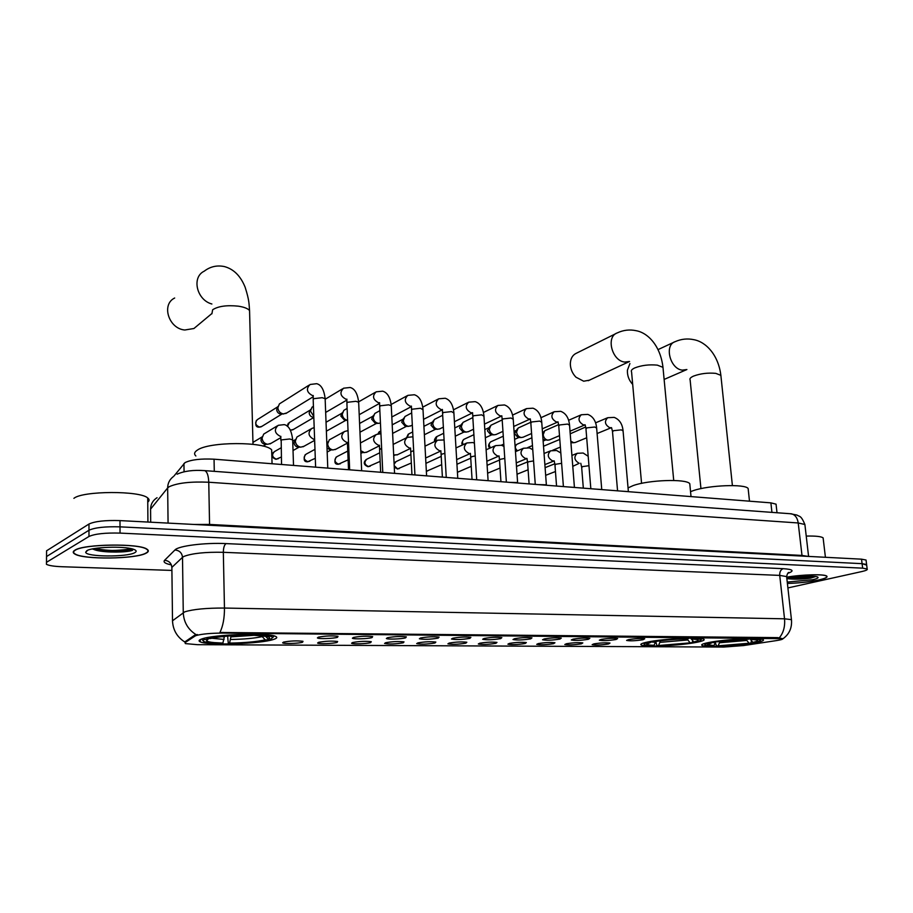 <?xml version="1.0" encoding="UTF-8"?>
<svg xmlns="http://www.w3.org/2000/svg" width="913" height="913" viewBox="0 0 913 913"><rect width="100%" height="100%" fill="white"/><g stroke="black" fill="none" stroke-linecap="round" stroke-linejoin="round"><path stroke-width="1.37" d="M647.716 642.01C641.953 643.197 639.808 644.201 641.268 645.012C644.783 647.306 680.562 645.559 696.539 642.341C702.759 641.12 705.167 640.07 703.763 639.203C700.705 636.852 663.135 638.712 647.716 642.01M709.23 642.421C703.101 643.619 700.705 644.624 702.063 645.411C705.156 647.522 739.108 645.811 755.234 642.741C761.819 641.508 764.455 640.481 763.165 639.625C760.483 637.457 724.865 639.283 709.23 642.421M201.75 638.986C198.772 640.047 198.281 641.006 200.301 641.873C207.981 645.674 260.57 643.893 273.432 639.477C276.947 638.37 277.666 637.342 275.612 636.407C268.947 632.526 213.322 634.409 201.75 638.986M302.58 642.238C298.756 643.482 283.578 643.95 282.631 642.832L283.475 642.124C290.391 640.846 296.896 640.561 302.99 641.303L302.58 642.238M337.091 642.432C333.154 643.654 318.466 644.122 317.587 643.049L318.534 642.33C325.416 641.074 331.784 640.789 337.627 641.497L337.091 642.432M370.632 642.626C366.592 643.813 352.361 644.281 351.562 643.243L352.589 642.524C359.448 641.291 365.679 641.017 371.283 641.691L370.632 642.626M403.249 642.809C395.329 644.099 389.109 644.316 384.578 643.448L385.697 642.706C392.533 641.508 398.639 641.234 404.014 641.873L403.249 642.809M434.965 642.992C427.113 644.258 421.019 644.475 416.682 643.631L417.903 642.889C424.705 641.713 430.685 641.44 435.855 642.056L434.965 642.992M465.835 643.163C458.041 644.407 452.061 644.624 447.906 643.825L449.219 643.072C455.998 641.919 461.864 641.645 466.828 642.238L465.835 643.163M495.873 643.334C488.147 644.555 482.281 644.772 478.298 643.996L479.702 643.243C486.446 642.124 492.21 641.839 496.98 642.41L495.873 643.334M525.135 643.505C517.454 644.692 511.714 644.92 507.89 644.179L509.386 643.414C516.096 642.307 521.745 642.033 526.345 642.581L525.135 643.505M553.632 643.665C546.02 644.829 540.382 645.057 536.707 644.35L538.293 643.585C544.958 642.501 550.516 642.216 554.956 642.741L553.632 643.665M581.398 643.825C573.843 644.966 568.308 645.194 564.782 644.51L566.448 643.745C573.09 642.684 578.545 642.398 582.825 642.912L581.398 643.825M608.457 643.985C600.971 645.103 595.527 645.331 592.138 644.669L593.895 643.893C600.492 642.855 605.867 642.581 609.987 643.06L608.457 643.985M337.49 637.32C333.428 638.609 318.329 639.077 317.393 637.936L318.352 637.171C325.405 635.859 331.955 635.574 338.004 636.327L337.49 637.32M372.025 637.594C367.859 638.849 353.24 639.317 352.384 638.221L353.445 637.445C360.464 636.167 366.866 635.882 372.664 636.601L372.025 637.594M405.566 637.856C401.321 639.077 387.158 639.557 386.359 638.495L387.523 637.719C394.507 636.464 400.784 636.178 406.342 636.863L405.566 637.856M438.172 638.119C430.103 639.442 423.837 639.659 419.375 638.769L420.631 637.97C427.592 636.749 433.743 636.464 439.073 637.114L438.172 638.119M469.875 638.358C461.875 639.659 455.735 639.876 451.467 639.02L452.825 638.233C459.753 637.023 465.778 636.738 470.903 637.365L469.875 638.358M500.712 638.609C492.769 639.876 486.755 640.093 482.669 639.271L484.118 638.472C491.023 637.297 496.934 637.012 501.853 637.616L500.712 638.609M530.715 638.838C522.841 640.081 516.941 640.31 513.015 639.522L514.567 638.712C521.437 637.559 527.235 637.274 531.971 637.856L530.715 638.838M559.92 639.066C552.103 640.287 546.316 640.515 542.562 639.762L544.205 638.952C551.03 637.822 556.736 637.536 561.29 638.084L559.92 639.066M588.36 639.294C580.611 640.481 574.928 640.709 571.321 639.99L573.056 639.168C579.846 638.073 585.438 637.788 589.832 638.313L588.36 639.294M616.058 639.511C608.366 640.675 602.797 640.903 599.327 640.207L601.153 639.397C607.91 638.313 613.41 638.027 617.645 638.541L616.058 639.511M643.049 639.728C635.425 640.869 629.947 641.097 626.603 640.424L628.521 639.614C635.243 638.552 640.652 638.267 644.738 638.758L643.049 639.728M173.972 476.038L185.008 462.629C191.148 459.661 200.826 458.52 214.053 459.193L770.892 502.858L776.05 504.159L776.153 505.06M195.12 636.007L196.112 635.551C201.819 633.964 210.743 633.143 222.863 633.086L782.544 638.666C783.251 639.203 781.163 639.853 776.267 640.618L743.547 645.559L723.838 647.055L197.402 644.681L185.339 643.585L185.065 642.592L195.12 636.007L195.097 634.923L197.413 634.558M74.82 550.242C72.789 551.498 72.709 552.719 74.604 553.894C82.935 559.863 136.254 559.167 146.263 553.095C148.728 551.783 148.99 550.493 147.027 549.215C139.712 543.189 83.528 543.897 74.82 550.242M826.493 575.943L826.527 576.171C827.6 577.267 825.021 578.534 818.801 579.96C809.295 581.935 798.829 583.099 787.394 583.441C798.909 583.122 809.443 581.946 818.995 579.96C825.284 578.522 827.886 577.256 826.801 576.137C824.804 573.935 802.584 574.471 786.903 577.13M172.568 622.164L172.511 620.772L184.711 611.858C193.122 609.256 206.372 607.99 224.461 608.047C224.53 617.953 223.023 626.101 219.93 632.481L777.762 637.616L782.544 638.666M196.078 634.661L196.09 634.661C187.987 629.491 183.718 622.141 183.262 612.6L182.509 557.329L171.872 567.395L171.895 569.119M106.661 551.304C117.024 551.338 125.926 550.653 133.366 549.227M787.896 587.926L861.838 571.549C866.083 570.579 867.864 569.723 867.167 568.982L866.608 564.508L866.677 565.113L862.089 563.663L120.014 526.847C105.235 526.424 94.884 527.554 88.972 530.248L46.54 556.542L46.483 558.596M171.382 564.896C165.253 563.652 162.982 562.123 164.58 560.308C168.962 560.765 171.393 563.127 171.872 567.395L172.511 620.772C172.922 629.913 176.996 636.977 184.734 641.965L195.097 634.923M867.167 568.982L862.648 568.16L120.037 533.101C105.235 532.713 94.884 533.831 88.972 536.479L46.495 562.305L46.437 564.314C48.925 565.615 54.152 566.425 62.095 566.733L171.906 570.42M105.828 551.224L126.781 550.185M131.472 549.489L133.184 549.17M88.983 524.028L46.586 550.79L46.54 556.542L88.972 530.248C94.884 527.554 105.235 526.424 120.014 526.847L862.089 563.663L866.608 564.508L866.049 560.034L861.53 559.167L119.991 520.604C105.223 520.148 94.895 521.289 88.983 524.028L88.972 536.479M866.117 560.662L866.049 560.034M145.909 553.084C148.351 551.783 148.591 550.505 146.662 549.238C139.415 543.281 83.825 543.977 75.197 550.254C73.188 551.498 73.108 552.707 74.98 553.871C83.22 559.783 136.003 559.087 145.909 553.084M147.758 502.127C149.504 500.735 149.492 499.354 147.723 497.973C140.248 490.578 82.775 490.738 73.896 498.338M92.35 548.941L96.458 550.345C106.467 552.844 126.462 552.399 132.1 550.493L132.545 550.265M86.803 550.722L85.696 552.205C85.651 556.976 127.421 557.272 134.827 552.639C137.053 551.395 136.459 550.219 133.07 549.135C123.814 545.928 92.133 547.001 86.803 550.722M132.842 549.067C128.836 550.927 106.947 551.384 95.26 548.416M132.1 550.493C126.599 552.182 105.84 552.354 94.918 549.5L92.692 548.873M826.527 576.171C824.542 573.98 802.413 574.517 786.892 577.176M823.252 539.035L823.115 537.883C821.266 536.467 815.64 535.863 806.236 536.079M786.778 578.557C793.511 579.504 801.466 579.356 810.63 578.123L815.731 576.514M787.246 582.072L812.753 579.709C817.728 578.557 819.212 577.587 817.226 576.822C813.643 575.475 795.702 576.537 786.858 578.637M815.263 576.457C809.763 577.712 801.591 578.191 790.738 577.883M810.63 578.123L787.816 578.431M174.68 298.015C161.053 304.451 168.7 328.737 184.803 330.004L193.933 328.509L198.475 324.72M231.092 635.825L229.585 643.106C244.673 642.843 256.542 641.759 265.192 639.876L268.251 639.899L269.084 638.986M222.909 643.072L206.155 642.193C202.812 641.44 202.195 640.527 204.329 639.477L207.536 639.499L206.566 640.789C207.844 642.067 213.288 642.82 222.909 643.072L224.427 636.384M271.789 454.4L271.663 449.869C264.838 441.413 208.815 441.515 197.276 450.166C194.286 452.14 193.818 454.081 195.873 455.998M272.793 637.434L274.22 635.939M268.251 639.899C258.596 642.022 245.289 643.231 228.318 643.517L227.611 636.087M201.602 639.043L202.72 640.264M265.432 636.167L268.114 638.974L271.161 638.997L272.747 637.365C271.549 635.984 265.694 635.14 255.184 634.832L255.366 634.284M204.329 639.477L203.382 638.495M268.114 638.974C270.316 637.993 269.871 637.148 266.767 636.418L253.814 635.277L255.184 634.832M228.318 643.517L229.585 643.106M253.814 635.277L253.312 634.261M265.192 639.876L261.438 635.676M208.426 638.564L207.536 639.499M206.338 637.799L207.057 638.552C216.678 636.304 230.43 635.049 248.325 634.775L248.496 634.261M248.325 634.775L246.967 635.22C231.137 635.471 218.903 636.589 210.264 638.575L207.057 638.552M615.944 333.576L576.56 353.16C572.588 354.952 570.511 358.524 570.328 363.876C570.454 369 572.337 373.451 575.977 377.206L583.692 381.212L589.353 380.196M689.977 485.762L689.772 483.696C686.428 478.595 648.344 479.884 632.983 485.659L628.053 487.919M700.75 639.636L702.04 638.712M692.784 640.732L692.065 642.695C681.052 644.43 669.343 645.423 656.926 645.674L655.796 641.508M691.289 638.952L693.834 641.942L695.923 641.953C699.381 641.177 701.058 640.492 700.944 639.876C700.659 639.18 698.046 638.758 693.104 638.598L693.332 638.141M648.093 641.93L648.504 642.41C643.882 643.517 642.843 644.395 645.377 645.035L654.073 645.308L655.819 641.44M693.834 641.942C698.228 640.926 699.278 640.104 696.973 639.488L691.278 638.952L693.104 638.598M656.926 645.674L692.065 642.695M648.504 642.41L650.672 642.421L646.769 644.156C647.089 644.795 649.52 645.183 654.073 645.308M691.278 638.952L690.57 638.141M660.476 640.766L658.638 645.331M689.988 642.672L687.01 638.849M651.437 641.337L650.672 642.421M651.939 641.257L652.281 641.645C663.477 639.83 675.54 638.792 688.459 638.564L688.664 638.164M688.459 638.564L686.644 638.917C675.164 639.146 664.436 640.059 654.461 641.668L652.281 641.645M748.329 490.281L748.135 488.489C745.156 483.787 709.036 485.145 693.446 490.589L690.548 491.651M751.479 640.755L750.874 643.083L716.465 645.97L715.37 642.741M749.995 638.689L752.837 642.353L754.8 642.364C758.566 641.577 760.426 640.88 760.369 640.264C760.152 639.648 757.847 639.26 753.453 639.123L753.682 638.678M709.447 642.387L709.812 642.809C704.87 643.916 703.592 644.783 706 645.411L713.898 645.617L715.621 642.09M752.837 642.353C757.516 641.337 758.771 640.527 756.592 639.933L751.593 639.465L753.453 639.123M716.465 645.97L750.874 643.083M709.812 642.809L711.855 642.82L707.472 644.589L713.898 645.617M751.593 639.465L750.874 638.678M720.06 641.451L718.211 645.639M748.9 643.06L746.092 639.442M712.505 641.85L711.855 642.82M713.384 641.713L749.288 638.701M749.094 639.077L713.692 642.079M629.913 363.568L627.425 370.176C627.163 375.551 628.92 380.299 632.686 384.407M318.192 467.365L327.927 468.129M286.842 412.893L283.384 413.92C280.131 413.258 278.282 411.204 277.849 407.769L279.389 403.9L308.948 385.206M283.817 413.943L280.645 414.023C278.305 413.543 276.97 412.071 276.662 409.595L277.963 406.456M352.327 470.035L361.799 470.777M313.821 417.23L313.068 417.23C310.785 416.762 309.484 415.312 309.165 412.87L310.66 409.446M313.798 416.476L310.477 411.078L312.029 407.175L313.433 406.296M385.514 472.637L394.724 473.368M347.602 420.288L347.556 420.277C344.463 419.649 342.695 417.652 342.249 414.308L343.813 410.382L347.111 408.442M347.602 420.311L344.646 420.357L340.823 416.054L342.501 412.379M417.789 475.171L426.736 475.878M380.39 423.073L378.393 423.335C375.38 422.719 373.645 420.756 373.189 417.446L374.764 413.498L379.854 410.656M378.69 423.358L375.403 423.404L371.659 419.158L373.531 415.267M449.173 477.636L457.892 478.321M410.998 425.732L408.442 426.325C405.498 425.709 403.797 423.769 403.341 420.505L404.916 416.545L411.695 412.927M408.693 426.337L405.372 426.371L401.697 422.183L403.751 418.108M479.724 480.033L488.204 480.695M440.112 428.711L437.726 429.224C434.85 428.619 433.184 426.713 432.728 423.484L434.303 419.524L442.679 415.244M437.955 429.247L434.588 429.258L430.982 425.138L433.219 420.904M509.465 482.361L517.431 482.543M468.506 431.598L466.281 432.054C463.484 431.472 461.841 429.578 461.373 426.394L462.959 422.422L472.831 417.572M466.486 432.077L463.074 432.089L459.547 428.014L461.932 423.655M538.43 484.632L546.202 484.792M496.204 434.417L494.127 434.816C491.399 434.234 489.79 432.374 489.322 429.236L490.897 425.264L502.127 419.946M494.31 434.839L490.863 434.839L487.405 430.822L489.95 426.348M566.642 486.846L574.494 487.416M523.24 437.156L521.3 437.521C518.63 436.95 517.055 435.102 516.575 431.997L518.15 428.037L530.784 422.263M521.471 437.532L517.979 437.521L514.578 433.549L517.272 428.996M594.135 489.003L601.804 489.528M549.637 439.826L547.823 440.146C545.209 439.587 543.669 437.772 543.189 434.702L544.741 430.742L558.619 424.625M547.971 440.157L543.03 439.621M620.943 491.103L628.441 491.593M575.418 442.428L573.706 442.714L570.796 441.127M570.214 433.812L585.712 426.976M271.093 443.307L267.703 444.289C264.382 443.65 262.51 441.595 262.077 438.103L263.697 434.097L277.05 426.006M267.749 444.289L264.987 444.266C262.602 443.809 261.255 442.337 260.947 439.826L262.191 436.791M303.949 446.297L300.811 447.142C297.581 446.525 295.744 444.494 295.31 441.047L296.953 437.007L310.797 429.03M300.834 447.142L298.015 447.108C295.686 446.662 294.363 445.202 294.054 442.725L295.504 439.381M335.938 449.185L333.051 449.915C329.901 449.31 328.098 447.313 327.653 443.912L329.308 439.849L343.63 431.986M333.051 449.915L330.152 449.881L327.002 447.861M326.831 443.376L327.927 441.938M367.106 451.992L364.435 452.62L360.772 450.68M364.424 452.62L360.852 452.46M360.441 442.976L375.563 434.885M397.486 454.708L393.674 454.948M427.101 457.345L425.629 457.812M184.072 471.781L183.947 463.519M185.065 642.592L185.042 641.554M777.819 638.187L777.762 637.616M222.863 633.086L222.852 632.355M214.281 471.336L214.053 459.193M771.942 512.376L770.892 502.858M783.171 568.673C780.729 569.609 779.576 571.858 779.725 575.395L223.331 552.308C205.402 551.931 192.266 553.301 183.935 556.416L182.509 557.329C182.007 552.901 179.484 550.448 174.954 549.968C178.297 545.894 205.037 542.516 226.047 543.6L783.171 568.673C793.203 569.347 794.732 570.899 787.771 573.341M786.732 577.461L786.629 576.571L779.725 575.395L784.529 618.809L791.445 619.653L791.537 620.349M779.36 637.753C783.468 632.823 785.191 626.501 784.529 618.809L224.461 608.047L223.331 552.308C223.411 547.777 224.313 544.867 226.047 543.6M164.58 560.308L174.954 549.968M862.648 568.16L861.53 559.167M120.037 533.101L119.991 520.604M46.495 562.305L46.54 556.542M805.015 525.58L804.889 524.496L798.213 522.966L208.757 482.235C190.566 481.448 177.327 482.966 169.053 486.789L167.661 487.93L168.072 523.103M209.579 525.26L208.757 482.235C208.484 475.593 207.148 471.724 204.729 470.64L203.884 470.572M193.933 524.45L209.522 524.439L801.945 555.435L808.016 556.382M173.219 476.7C169.578 479.553 167.73 483.297 167.661 487.93L150.577 509.134L150.691 522.202M157.059 497.699C152.859 500.381 150.702 504.193 150.577 509.134L150.599 511.063M177.133 474.178C184.186 470.994 193.385 469.807 204.729 470.64L791.48 513.814C795.166 514.784 797.414 517.831 798.213 522.966L802.071 556.074M808.587 556.416L804.889 524.496C800.918 515 799.674 516.918 796.958 515.058L790.179 513.722M94.963 549.957L95.899 550.037M98.342 550.219C110.484 550.881 121.577 550.391 131.598 548.747M107.529 551.372C117.629 551.361 126.291 550.665 133.549 549.284M211.896 313.821L212.649 309.758C218.207 306.197 226.755 304.999 238.27 306.163C244.079 307.042 247.834 308.503 249.557 310.546L249.637 313.695M211.884 304.006C196.683 300.035 191.365 277.198 204.204 271.195C210.218 266.585 216.94 265.044 224.37 266.562C233.705 269.061 240.633 275.966 245.152 287.275C249.591 301.187 248.952 304.303 249.557 310.546L252.992 444.323M231.115 636.84L254.419 635.288M221.585 636.681L224.438 636.795M230.761 639.488C243.988 639.248 254.43 638.29 262.099 636.635M211.668 638.233L224.084 639.442M641.565 483.365L631.568 371.922C630.757 370.644 631.807 369.32 634.706 367.95C641.531 365.291 649.075 364.355 657.337 365.143L662.975 367.334L663.112 368.784M629.571 361.502L624.754 362.062C611.95 361.023 605.684 336.612 617.245 332.925C623.374 330.027 629.708 329.296 636.235 330.723C648.025 332.846 660.498 345.913 662.975 367.334L673.726 480.466M670.599 639.716L673.76 639.477M660.099 642.341L687.66 639.99M651.003 641.953L655.523 642.307M700.944 488.626L690.137 379.979C689.383 378.735 690.536 377.434 693.618 376.065C700.556 373.531 707.952 372.63 715.792 373.371L720.871 375.334L720.996 376.59M664.128 379.431L686.896 369.537L682.342 370.119C670.096 369.149 664.013 345.046 675.129 341.679C681.246 338.963 687.535 338.301 693.994 339.716C705.92 341.919 718.326 354.78 720.871 375.334L732.397 485.568M750.612 639.728L751.741 639.465M719.695 642.741L746.686 640.458M712.083 642.478L715.381 642.706M256.37 420.391C255.081 424.944 255.914 427.204 258.893 427.17L259.475 427.067C255.206 425.104 254.567 422.582 257.557 419.489L277.792 406.776M315.613 467.159L313.193 399.848L313.616 398.684L322.198 397.691L325.142 398.684L325.165 399.472M261.928 426.337L259.475 427.067M312.668 395.683C306.7 392.499 305.844 388.767 310.112 384.476L316.674 383.688C321.25 384.795 324.081 389.794 325.142 398.684L327.767 467.878M290.345 430.069L291.236 430.023L290.174 429.761M287.492 426.394L289.375 422.514L310.317 410.005M349.668 469.83L346.906 403.455L347.385 402.291L355.887 401.309L358.661 402.256L358.695 403.01M293.507 429.372L291.236 430.023M346.084 399.289C340.229 396.116 339.396 392.419 343.596 388.196L350.136 387.489C354.769 388.676 357.611 393.606 358.661 402.256L361.639 470.515M382.764 472.42L379.682 406.958L380.23 405.794L388.641 404.836L391.266 405.737L391.3 406.433M379.329 402.873L378.587 402.793C372.846 399.632 372.036 395.98 376.167 391.825L382.695 391.175C387.443 392.567 390.296 397.417 391.266 405.737L394.564 473.082M414.936 474.954L411.558 410.371L412.174 409.207L420.494 408.259L423.027 409.777M411.147 406.274L410.211 406.205C404.585 403.055 403.797 399.438 407.849 395.363L414.365 394.758C419.158 396.231 422.034 401.012 422.981 409.115L426.588 475.582M378.21 433.823L380.801 430.776M446.252 477.408L442.588 413.68L443.25 412.516L451.501 411.592L453.898 413.03M441.299 409.572L440.99 409.526C435.478 406.388 434.714 402.816 438.685 398.81L445.202 398.251C450.029 399.803 452.916 404.527 453.864 412.402L457.755 478.001M407.004 437.51L408.807 433.892L412.687 431.952M476.712 479.793L472.786 416.91L473.516 415.746L481.676 414.844L483.958 416.202M472.249 412.802L470.971 412.767C465.562 409.64 464.808 406.102 468.711 402.165L475.216 401.652C480.101 403.284 483 407.94 483.913 415.609L488.078 480.375M435.387 441.207L436.848 436.574L443.718 433.264M506.373 482.121L502.196 420.06L502.983 418.896L511.075 418.006L513.232 419.295M501.602 415.917L500.164 415.917C494.857 412.802 494.127 409.309 497.962 405.429L504.467 404.961C509.397 406.684 512.307 411.272 513.186 418.736L517.614 482.68M463.256 444.62C461.944 442.166 462.275 440.351 464.226 439.187L473.904 434.691M535.269 484.381L530.841 423.118L531.686 421.966L539.697 421.087L541.751 422.308M530.202 418.953L528.616 418.987C523.411 415.894 522.692 412.436 526.459 408.613L532.952 408.191C537.94 409.994 540.861 414.525 541.706 421.772L546.373 484.917M490.601 447.815C488.649 445.259 488.763 443.239 490.943 441.732L503.28 436.209M563.401 486.595L558.767 426.097L559.658 424.944L567.601 424.077L569.541 425.241M558.733 425.584L558.071 421.897L556.359 421.989C551.247 418.907 550.539 415.483 554.225 411.729L560.73 411.329C565.763 413.224 568.685 417.698 569.507 424.739L574.403 487.108M517.488 450.794C514.818 448.363 514.67 446.172 517.043 444.232L531.902 437.784M590.837 488.74L585.975 429.007L586.922 427.855L594.785 427.01L596.645 428.106M585.085 424.807L583.396 424.91C578.386 421.84 577.689 418.451 581.307 414.753L587.801 414.399C592.891 416.374 595.824 420.79 596.611 427.638L601.724 489.242M550.345 450.954L544.057 453.499M617.565 490.84L612.52 431.838L613.513 430.696L621.308 429.863L623.077 430.902M597.091 433.538L611.448 427.649L609.77 427.752C604.851 424.705 604.166 421.361 607.716 417.709L614.209 417.389C619.356 419.444 622.301 423.803 623.031 430.457L628.349 491.32M281.535 464.489L281.181 439.929L289.649 438.982L292.685 439.895L292.708 440.602M280.611 436.505L280.588 436.494C274.573 433.367 273.774 429.646 278.191 425.321L284.205 424.625C288.748 425.492 291.578 430.582 292.685 439.895L293.518 465.425M273.478 452.266C270.944 455.199 271.709 457.527 275.794 459.262L276.354 459.182C272.063 457.196 271.458 454.651 274.551 451.547L281.021 447.861M314.14 439.507C308.24 436.391 307.464 432.705 311.812 428.448L314.198 427.638M314.665 443.935L314.757 443.147M278.579 458.566L276.354 459.182M305.182 454.731C303.367 459.456 304.063 461.818 307.282 461.795L307.852 461.704C303.641 459.73 303.059 457.208 306.095 454.16L314.859 449.413M348.526 469.739L347.579 446.856L348.652 445.59M346.78 442.44C340.994 439.324 340.241 435.684 344.509 431.507L348.036 430.616M309.906 461.179L307.852 461.704M336.052 457.173C334.078 461.921 334.717 464.295 337.958 464.261L338.552 464.181C334.42 462.195 333.85 459.707 336.84 456.705L347.762 451.056M380.664 472.261L379.614 449.698L381.623 448.18M379.215 445.361L378.553 445.304C372.869 442.189 372.139 438.582 376.327 434.485L380.938 433.675M340.458 463.724L338.552 464.181M366.136 459.559C363.146 462.503 363.728 464.877 367.871 466.669L368.475 466.589C364.424 464.614 363.865 462.149 366.809 459.193L379.762 452.78M411.946 474.714L410.793 452.46L411.386 451.444L413.68 450.794M410.325 448.135L409.481 448.078C403.911 444.985 403.192 441.413 407.312 437.373L412.95 436.802M370.244 466.189L368.475 466.589M394.279 467.228L397.669 468.928L394.199 465.653M394.131 464.169L396.037 461.613L410.896 454.548M442.394 477.1L441.15 455.153L441.801 454.138L444.871 453.373M439.906 450.817L439.61 450.782C434.143 447.701 433.435 444.175 437.487 440.203L444.095 439.963M399.312 468.586L397.669 468.928M472.055 479.428L470.709 457.767L471.428 456.751L475.228 455.929M469.248 453.453L468.951 453.419C463.599 450.349 462.914 446.856 466.874 442.953L472.808 442.531L474.429 443.17M427.661 470.914L426.36 471.234M500.94 481.699L499.525 460.312L500.29 459.307L504.786 458.429M498.886 455.986L497.562 455.986C492.312 452.939 491.628 449.481 495.519 445.635L501.454 445.259L503.976 446.4M529.106 483.901L527.6 462.8L528.422 461.795L533.569 460.905M526.938 458.44L525.454 458.497C520.296 455.45 519.634 452.038 523.446 448.26L529.369 447.906L532.758 449.664M556.553 486.058L554.978 465.231L555.857 464.226L561.621 463.325M554.956 464.785L554.214 460.871L552.65 460.939C547.595 457.915 546.933 454.537 550.676 450.817L556.61 450.497L560.822 452.962M583.327 488.158L581.684 467.593L582.608 466.589L588.965 465.71M572.771 466.326L579.196 463.325C574.231 460.312 573.581 456.979 577.244 453.305L583.167 453.019L588.2 456.306M641.177 643.985L641.268 645.012M701.971 644.521L702.063 645.411M200.267 639.602L200.301 641.873M777.009 512.752L776.05 504.159M788.124 572.965L788.946 572.417C788.022 572.451 787.246 573.832 786.629 576.571L791.445 619.653C792.176 627.893 789.266 634.318 782.726 638.929M147.723 497.973L147.917 522.053M87.682 550.288L85.696 552.205M96.458 550.345L94.918 549.5M823.115 537.883L825.42 557.295M211.759 313.638L193.933 328.509M271.663 449.869L272.063 463.747M272.747 637.365L274.094 635.916M208.689 638.564L206.566 640.789M629.525 361.491L588.234 380.71M689.772 483.696L691.027 496.604M700.944 639.876L701.937 638.701M647.328 643.494L646.769 644.156M748.135 488.489L749.493 501.18M760.369 640.264L761.316 639.134M707.952 644.019L707.472 644.589M674.114 342.147L658.079 349.588M313.022 396.87L285.746 413.566M259.087 427.193L261.141 426.816L281.969 414M313.182 399.038L313.239 395.5M288.337 423.244L287.139 426.12M346.655 400.214L325.656 412.436M290.836 430.137L292.811 429.783L313.832 417.492M346.883 402.69L346.883 399.141M342.569 388.824L325.313 399.164M379.351 403.5L359.208 414.696M326.375 431.176L345.799 420.345M379.66 406.239L379.591 402.679M375.254 392.35L358.638 401.846M326.032 422.251L341.998 413.167M411.158 406.742L391.814 417.001M359.962 432.203L376.476 423.404M411.535 409.686L411.409 406.102M407.038 395.808L391.163 404.482M359.585 423.461L372.846 416.248M379.374 431.552L377.879 433.915M442.097 409.914L423.541 419.352M412.334 425.059L410.336 426.074M392.624 433.401L406.376 426.371M442.554 413.041L442.383 409.435M437.978 399.186L422.776 407.13M392.202 424.83L402.907 419.25M408.214 434.223L406.559 437.749M472.226 413.018L454.412 421.715M443.364 427.124L439.518 428.996M424.374 434.736L435.535 429.27M472.751 416.305L472.58 412.653M468.084 402.485L453.533 409.789M423.917 426.337L432.203 422.183M436.334 436.836C434.474 439.062 433.983 440.591 434.862 441.458M501.557 416.054L484.461 424.1M473.562 429.224L467.992 431.838M455.267 436.197L463.964 432.089M502.161 419.478L501.819 415.814M497.402 405.703L483.468 412.436M454.777 427.935L460.768 425.059M463.77 439.404C461.658 442.234 461.305 444.06 462.697 444.871M530.145 419.033L513.722 426.474M502.96 431.358L495.759 434.622M485.339 437.738L491.708 434.839M530.818 422.571L530.305 418.896M525.968 408.841L512.604 415.073M484.814 429.624L488.626 427.855M490.555 441.915C488.101 444.734 487.93 446.777 490.076 448.043M558.037 421.92L542.231 428.848M531.594 433.504L522.852 437.327M501.305 445.213L503.816 444.106M514.612 439.358L518.778 437.532M553.792 411.923L540.987 417.675M514.065 431.381L515.811 430.594M516.712 444.38L515.08 446.115M515.32 449.538L517.043 450.988M585.096 424.807L570.009 431.198M559.498 435.649L549.295 439.975M527.68 447.598L532.462 445.567M543.132 441.025L545.198 440.157M585.941 428.517L585.153 424.819M580.919 414.924L568.639 420.265M542.539 433.047L543.931 431.598M586.694 437.795L575.11 442.554M570.922 442.714L573.843 442.725M552.65 450.269L560.377 447.085M612.486 431.381L611.55 427.683M607.373 417.857L595.596 422.822M543.52 446.252L559.783 439.427M280.839 436.346L280.805 440.214M280.633 437.749L270.008 443.935M263.092 446.115L266.208 444.277M252.947 442.406L262.145 436.882M314.62 439.393L314.654 443.25M314.403 440.5L302.99 446.822M276 459.285L281.307 457.048M293.027 450.531L299.144 447.119M292.731 441.196L295.276 439.746M347.465 442.349L347.568 446.206M347.248 443.216L335.105 449.63M307.487 461.818L315.179 458.383M327.162 452.038L331.214 449.892M326.82 442.931L327.527 442.554M379.431 445.224L379.591 449.082M379.203 445.898L366.387 452.357M338.175 464.283L348.127 459.844M360.886 453.384L362.45 452.586M410.542 448.009L410.77 451.878M410.302 448.523L396.858 455.016M393.686 455.233L394.987 455.256M368.099 466.691L380.162 461.385M406.639 437.715L393.161 444.414M395.455 461.91L394.096 463.427M440.842 450.714L441.116 454.594M440.58 451.102L426.554 457.596M397.269 469.031L411.341 462.994M436.893 440.488L425.002 446.16M470.4 453.339L470.686 457.242M470.069 453.635L456.66 459.604M426.36 471.302L441.687 464.649M466.36 443.193L455.964 447.952M425.926 463.348L441.219 456.363M499.057 455.918L499.491 459.821M498.806 456.101L486.857 461.236M457.413 472.295L471.245 466.338M495.074 445.841L486.115 449.789M456.934 464.272L470.743 458.2M526.984 458.429L527.577 462.343M526.847 458.52L516.244 462.914M487.622 473.208L500.039 468.049M523.058 448.42L515.468 451.661M487.108 465.31L499.411 460.095M554.202 460.871L544.878 464.614M517.032 474.224L528.102 469.773M516.496 466.44L527.531 461.91M580.771 463.268L581.649 467.171M545.666 475.331L555.458 471.519M576.948 453.419L571.915 455.427M545.107 467.65L554.83 463.781"/></g></svg>

